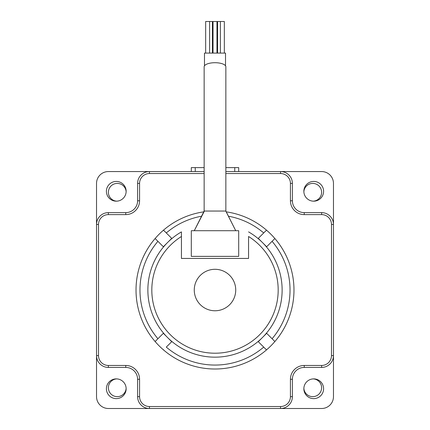 <?xml version="1.0" encoding="UTF-8"?>
<svg xmlns="http://www.w3.org/2000/svg" width="430" height="430" viewBox="0 0 430 430"><rect width="100%" height="100%" fill="white"/><g stroke="black" fill="none" stroke-linecap="round" stroke-linejoin="round"><path stroke-width="0.64" d="M225.782 211.049L235.731 230.711L225.857 211.049L225.857 66.827A10.857 4.112 180 0 0 215 62.71A10.857 4.112 180 0 0 204.142 66.827L204.142 211.049L194.269 230.711L204.4 211.049L225.6 211.049M262.09 242.187L258.279 238.376L266.503 230.152A78.98 78.98 0 0 1 274.877 238.532L266.659 246.75L262.848 242.939M262.848 337.12L266.659 333.309L274.877 341.533A78.98 78.98 0 0 1 266.503 349.907L263.703 347.107L266.503 349.907A78.98 78.98 0 0 1 155.123 341.533L163.341 333.309L167.152 337.12M167.152 242.939L163.341 246.75L155.123 238.532A78.98 78.98 0 0 1 163.497 230.152L166.297 232.952L163.497 230.152A78.98 78.98 0 0 1 203.734 211.861A78.98 78.98 0 0 0 163.497 230.152M181.433 231.894A67.134 67.134 0 0 0 163.572 333.18A67.134 67.134 0 0 0 266.428 333.18A67.134 67.134 0 0 0 248.567 231.894A67.134 67.134 0 0 1 266.428 333.18A67.134 67.134 0 0 1 163.572 333.18A67.134 67.134 0 0 1 181.433 231.894L181.433 258.441L248.567 258.441L248.567 236.5A63.183 63.183 0 0 1 262.902 331.229A63.183 63.183 0 0 1 167.098 331.229A63.183 63.183 0 0 1 181.433 236.5M266.503 349.907A78.98 78.98 0 0 1 163.497 349.907L163.636 349.773M167.91 337.878L171.721 341.689L166.297 347.107A75.03 75.03 0 0 0 263.703 347.107L258.279 341.689L262.09 337.878M274.877 238.532A78.98 78.98 0 0 1 274.877 341.533A78.98 78.98 0 0 0 274.877 238.532L272.077 241.332A75.03 75.03 0 0 1 272.077 338.733L274.743 341.393M228.454 216.215A75.03 75.03 0 0 1 263.703 232.952L266.363 230.292M266.503 230.152A78.98 78.98 0 0 0 226.266 211.861A78.98 78.98 0 0 1 266.503 230.152M201.546 216.215A75.03 75.03 0 0 0 166.297 232.952L171.721 238.376L167.91 242.187M155.123 341.533A78.98 78.98 0 0 1 155.123 238.532A78.98 78.98 0 0 0 155.123 341.533L157.923 338.733A75.03 75.03 0 0 1 157.923 241.332L155.257 238.666M235.731 290.03A20.731 20.731 0 0 1 204.632 307.988A20.731 20.731 0 0 1 204.632 272.077A20.731 20.731 0 0 1 235.731 290.03M238.693 256.377L238.693 230.711L191.307 230.711L191.307 256.377L238.693 256.377M96.53 188.147L96.53 391.913M316.883 171.559L225.857 171.559M204.142 171.559L113.117 171.559M333.47 391.913L333.47 188.147M113.117 408.5L316.883 408.5M116.74 378.894A8.885 8.885 0 0 0 108.387 388.027A8.885 8.885 0 0 0 117.266 396.648A8.885 8.885 0 0 0 126.135 388.295M303.865 388.295A8.885 8.885 0 0 0 312.734 396.648A8.885 8.885 0 0 0 321.613 388.027A8.885 8.885 0 0 0 313.26 378.894M126.135 191.769A8.885 8.885 0 0 0 117.089 183.416A8.885 8.885 0 0 0 108.387 192.124A8.885 8.885 0 0 0 116.74 201.17M313.26 201.17A8.885 8.885 0 0 0 321.613 192.124A8.885 8.885 0 0 0 312.911 183.416A8.885 8.885 0 0 0 303.865 191.769M216.973 53.094L216.973 21.5L213.027 21.5L213.027 53.094M149.447 408.5L108.376 408.5A11.846 11.846 0 0 1 96.53 396.654L96.53 355.583A11.846 11.846 0 0 0 108.376 367.43L125.754 367.43A11.846 11.846 0 0 1 137.6 379.276L137.6 396.654A11.846 11.846 0 0 0 149.447 408.5L149.447 406.527L280.553 406.527A9.874 9.874 0 0 0 290.427 396.654L290.427 379.276L292.4 379.276A11.846 11.846 0 0 1 304.246 367.43L321.624 367.43A11.846 11.846 0 0 0 333.47 355.583L333.47 396.654A11.846 11.846 0 0 1 321.624 408.5L280.553 408.5A11.846 11.846 0 0 0 292.4 396.654L292.4 379.276A11.846 11.846 0 0 1 304.246 367.43L304.246 365.457A13.819 13.819 0 0 0 290.427 379.276M225.524 65.817L225.524 53.094L204.476 53.094L204.476 65.817M238.693 171.559L238.693 167.614L225.857 167.614M204.142 167.614L191.307 167.614L191.307 171.559M321.624 212.63L304.246 212.63A11.846 11.846 0 0 1 292.4 200.783L292.4 183.406A11.846 11.846 0 0 0 280.553 171.559L321.624 171.559A11.846 11.846 0 0 1 333.47 183.406L333.47 224.476A11.846 11.846 0 0 0 321.624 212.63L321.624 214.608L304.246 214.608L304.246 212.63M224.342 53.094L224.342 21.5L217.58 21.5L217.58 53.094M212.42 53.094L212.42 21.5L205.658 21.5L205.658 53.094M137.6 200.783A11.846 11.846 0 0 1 125.754 212.63L108.376 212.63A11.846 11.846 0 0 0 96.53 224.476L96.53 183.406A11.846 11.846 0 0 1 108.376 171.559L149.447 171.559A11.846 11.846 0 0 0 137.6 183.406L137.6 200.783L139.573 200.783L139.573 183.406A9.874 9.874 0 0 1 149.447 173.537L204.142 173.537M323.596 191.307A9.874 9.874 0 0 0 308.788 182.755A9.874 9.874 0 0 0 308.788 199.853A9.874 9.874 0 0 0 323.596 191.307M116.277 181.433A9.874 9.874 0 0 0 107.726 196.241A9.874 9.874 0 0 0 124.824 196.241A9.874 9.874 0 0 0 116.277 181.433M313.723 398.626A9.874 9.874 0 0 0 322.274 383.818A9.874 9.874 0 0 0 305.176 383.818A9.874 9.874 0 0 0 313.723 398.626M106.403 388.758A9.874 9.874 0 0 0 121.212 397.304A9.874 9.874 0 0 0 121.212 380.206A9.874 9.874 0 0 0 106.403 388.758M195.258 167.614L195.258 171.559M234.742 167.614L234.742 171.559M304.246 214.608A13.819 13.819 0 0 1 290.427 200.783L290.427 183.406A9.874 9.874 0 0 0 280.553 173.537L225.857 173.537M125.754 212.63L125.754 214.608A13.819 13.819 0 0 0 139.573 200.783M125.754 214.608L108.376 214.608A9.874 9.874 0 0 0 98.508 224.476L98.508 355.583A9.874 9.874 0 0 0 108.376 365.457L125.754 365.457A13.819 13.819 0 0 1 139.573 379.276L139.573 396.654A9.874 9.874 0 0 0 149.447 406.527M304.246 365.457L321.624 365.457A9.874 9.874 0 0 0 331.492 355.583L331.492 224.476A9.874 9.874 0 0 0 321.624 214.608M280.553 406.527L280.553 408.5M321.624 365.457L321.624 367.43A11.846 11.846 0 0 0 333.47 355.583L331.492 355.583M280.553 173.537L280.553 171.559M149.447 171.559L149.447 173.537M137.6 183.406L139.573 183.406M290.427 183.406L292.4 183.406M290.427 200.783L292.4 200.783M108.376 212.63L108.376 214.608M96.53 224.476L98.508 224.476M331.492 224.476L333.47 224.476M96.53 355.583L98.508 355.583M108.376 367.43L108.376 365.457M125.754 367.43L125.754 365.457M137.6 379.276L139.573 379.276M137.6 396.654L139.573 396.654M290.427 396.654L292.4 396.654M220.391 53.094L220.391 21.5M209.609 53.094L209.609 21.5"/></g></svg>
